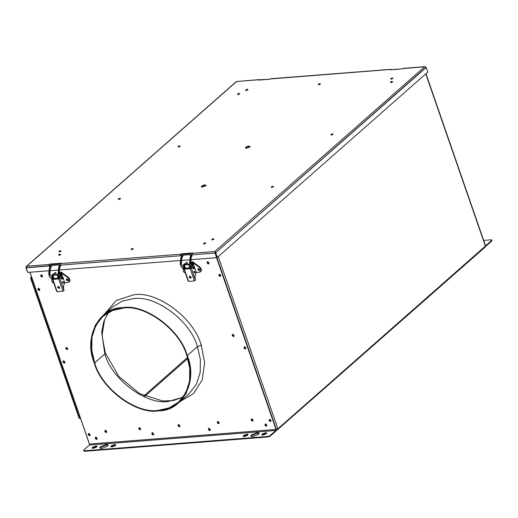<?xml version="1.0" encoding="UTF-8"?>
<svg xmlns="http://www.w3.org/2000/svg" width="518" height="518" viewBox="0 0 518 518"><rect width="100%" height="100%" fill="white"/><g stroke="black" fill="none" stroke-linecap="round" stroke-linejoin="round"><path stroke-width="0.78" d="M29.992 272.254L89.478 444.043L89.329 445.053L89.478 444.043L276.023 429.467L216.537 257.679L276.023 429.467L276.314 429.208L216.848 257.478L276.353 429.312L277.894 428.774L277.169 429.972L276.372 429.48L277.007 430.005L277.175 429.467L276.321 429.37M484.803 247.209L485.379 246.102L277.894 428.774L218.259 256.572L277.894 428.774L485.379 246.102L425.751 73.899L485.476 245.694M485.541 245.817L425.951 73.718M277.318 429.882L485.211 247.047M95.811 438.215L96.588 437.535L95.811 438.215M143.92 395.862L187.438 357.55L143.92 395.862M96.51 438.869L97.144 438.306L96.51 438.869M106.151 432.569L104.791 431.552L105.4 430.387L106.753 431.403L106.151 432.569L106.753 431.403L105.4 430.387L104.791 431.552L105.089 431.293L106.708 432.245L105.089 431.293L105.989 430.523L104.791 431.552L106.151 432.569L106.578 432.394M144.865 396.296L187.743 358.547L144.865 396.296M276.813 429.5L277.519 428.8L277.175 429.467M271.043 421.115L269.347 420.325L270.707 421.335L269.587 420.117L271.043 421.115M220.765 275.919L219.069 275.123L220.694 276.068L219.069 275.123L219.282 274.229L219.302 274.916L220.765 275.919M220.137 276.398L218.777 275.382L219.379 274.216L220.739 275.233L220.137 276.398L220.739 275.233L219.379 274.216L218.777 275.382L219.12 274.281L218.777 275.382L220.137 276.398L220.564 276.224M269.561 419.431L269.587 420.117L269.561 419.431M244.418 346.833L244.444 347.52L245.901 348.517M269.956 419.159L269.347 420.325L269.956 419.159M97.157 438.966L95.461 438.176L97.086 439.122L95.461 438.176L95.675 437.283M96.529 439.445L95.17 438.429L95.772 437.263L97.131 438.28L96.529 439.445L97.131 438.28L95.772 437.263L95.17 438.429L96.07 437.004L95.17 438.429L96.529 439.445L96.957 439.27M266.867 425.705L265.177 424.915L266.796 425.861L265.177 424.915L265.384 424.022M266.239 426.185L264.879 425.168L265.488 424.002L266.848 425.019L266.239 426.185L266.848 425.019L265.488 424.002L264.879 425.168L265.779 423.75L264.879 425.168L266.239 426.185L266.673 426.01M210.302 430.121L208.605 429.331L210.224 430.277L208.605 429.331L208.819 428.438M209.667 430.6L208.314 429.59L208.916 428.425L210.276 429.435L209.667 430.6L210.276 429.435L208.916 428.425L208.314 429.59L209.207 428.166L208.314 429.59L209.667 430.6L210.101 430.432M90.113 435.256L88.416 434.466L90.035 435.411L88.416 434.466L88.63 433.572M89.484 435.735L88.125 434.719L88.727 433.553L90.087 434.57L89.484 435.735L90.087 434.57L88.727 433.553L88.125 434.719L89.018 433.294L88.125 434.719L89.484 435.735L89.912 435.56M39.828 290.054L38.138 289.264L39.756 290.209L38.138 289.264L38.345 288.371M39.2 290.533L37.84 289.523L38.449 288.358L39.808 289.368L39.2 290.533L39.808 289.368L38.449 288.358L37.84 289.523L38.74 288.099L37.84 289.523L39.2 290.533L39.627 290.358M64.97 362.652L63.274 361.862L64.899 362.807L63.274 361.862L63.487 360.968M64.342 363.131L62.982 362.121L63.584 360.955L64.944 361.965L64.342 363.131L64.944 361.965L63.584 360.955L62.982 362.121L63.882 360.696L62.982 362.121L64.342 363.131L64.769 362.963M111.053 446.775L114.802 445.059L114.62 444.541L111.195 445.868L110.833 446.561L111.979 446.866C110.794 446.892 110.535 446.561 111.195 445.868L114.62 444.541C115.805 444.515 116.071 444.845 115.404 445.538L111.979 446.866L115.404 445.538L115.773 444.845L114.62 444.541L114.802 445.059L115.728 445.15L114.802 445.059L111.053 446.775M100 448.089L100.621 447.228L106.332 445.014L106.158 444.496L100.447 446.71L99.838 447.856L101.748 448.374L107.459 446.16L108.068 445.007L106.158 444.496L106.332 445.014L108.081 445.292L106.332 445.014L100.621 447.228L100 448.089M262.063 434.971L265.812 433.255L265.637 432.737L262.212 434.071L261.843 434.757L262.989 435.068L266.414 433.741L266.783 433.048L265.637 432.737L265.812 433.255L266.738 433.352L265.812 433.255L262.063 434.971M251.016 436.292L251.638 435.424L257.349 433.21L257.168 432.692L251.457 434.906L250.848 436.059L252.758 436.577L258.469 434.362L259.078 433.21L257.168 432.692L257.349 433.21L259.091 433.495L257.349 433.21L251.638 435.424L251.016 436.292M243.363 436.434L247.112 434.719L246.937 434.201L243.505 435.528L243.143 436.221L244.289 436.532L247.714 435.198L248.083 434.511L246.937 434.201L247.112 434.719L248.038 434.816L247.112 434.719L243.363 436.434M68.402 280.29L67.042 279.28L66.751 279.539L67.042 279.28L68.402 280.29M199.87 270.02L198.511 269.01L198.219 269.269L199.67 270.266L198.219 269.269L198.446 268.538L199.87 270.02M179.319 426.851L177.959 425.835L178.568 424.669L179.927 425.686L179.319 426.851L179.927 425.686L178.568 424.669L177.959 425.835L178.257 425.582L179.875 426.528L178.257 425.582L177.959 425.835L179.319 426.851L179.746 426.677M153.101 435.023L151.742 434.013L152.344 432.847L153.704 433.857L153.101 435.023L153.704 433.857L152.344 432.847L151.742 434.013L152.033 433.754L153.658 434.699L152.033 433.754L151.742 434.013L153.101 435.023L153.529 434.848M208.398 263.999L207.038 262.989L207.647 261.817L209.007 262.833L208.398 263.999L209.007 262.833L207.647 261.817L207.038 262.989L207.336 262.73L208.955 263.675L207.336 262.73L207.038 262.989L208.398 263.999L208.825 263.824M218.577 423.73L217.217 422.72L217.819 421.555L219.179 422.565L218.577 423.73L219.179 422.565L217.819 421.555L217.217 422.72L217.508 422.461L219.133 423.407L217.508 422.461L217.217 422.72L218.577 423.73L219.004 423.556M67.1 349.605L65.741 348.588L66.343 347.423L67.703 348.439L67.1 349.605L67.703 348.439L66.343 347.423L65.741 348.588L66.032 348.329L67.657 349.281L66.032 348.329L65.741 348.588L67.1 349.605L67.528 349.43M108.515 312.393L103.781 321.51L101.677 332.083L104.843 353.904L105.329 352.985L104.843 353.904L94.703 362.833C101.398 388.267 136.454 414.374 158.443 410.314L169.056 407.925L178.555 402.162L185.755 392.948L189.556 381.183L189.737 368.266L186.81 355.633C197.617 380.743 182.019 410.813 158.443 410.314C136.454 414.374 101.398 388.267 94.703 362.833C83.897 337.717 99.495 307.647 123.07 308.152C145.066 304.092 180.115 330.199 186.81 355.633C180.115 330.199 145.066 304.092 123.07 308.152L112.458 310.541L102.959 316.304L95.759 325.518L91.958 337.276L91.777 350.2L94.703 362.833L104.843 353.904L101.677 332.083L103.781 321.51L108.515 312.393M201.515 344.936L201.146 344.975M183.139 397.151L168.583 401.385C146.588 405.452 111.538 379.338 104.843 353.904C111.538 379.338 146.588 405.452 168.583 401.385L183.139 397.151M197.416 346.671C190.656 320.979 155.245 294.6 133.029 298.705L122.313 301.12L112.717 306.941L122.313 301.12L133.029 298.705C155.245 294.6 190.656 320.979 197.416 346.671L200.375 359.434L200.194 372.481L196.348 384.362L189.076 393.674L196.348 384.362L200.194 372.481L200.375 359.434L197.416 346.671L201.224 345.195L197.416 346.671L187.276 355.601L197.416 346.671M94.237 362.865L91.278 350.103L91.459 337.056L95.306 325.174L102.577 315.863L112.173 310.042L122.889 307.634C145.105 303.529 180.517 329.908 187.276 355.601L190.236 368.356L190.054 381.41L186.208 393.291L178.937 402.596L169.341 408.417L158.625 410.832C136.409 414.937 100.997 388.558 94.237 362.865C100.997 388.558 136.409 414.937 158.625 410.832C182.44 411.337 198.193 380.963 187.276 355.601C180.517 329.908 145.105 303.529 122.889 307.634C99.074 307.129 83.32 337.503 94.237 362.865M180.264 401.431L193.518 393.589L202.234 379.901L204.655 362.665L201.224 345.195C194.12 318.214 156.935 290.507 133.599 294.82L116.317 300.421L103.859 314.795L116.317 300.421L133.599 294.82C156.935 290.507 194.12 318.214 201.224 345.195L204.655 362.665L202.234 379.901L193.518 393.589L180.264 401.431M233.54 336.596L232.181 335.586L232.783 334.421L234.142 335.431L233.54 336.596L234.142 335.431L232.783 334.421L232.181 335.586L232.472 335.327L234.097 336.273L232.472 335.327L232.181 335.586L233.54 336.596L233.968 336.422M252.486 421.134L251.126 420.124L251.735 418.952L253.095 419.969L252.486 421.134L253.095 419.969L251.735 418.952L251.126 420.124L251.424 419.865L253.043 420.81L251.424 419.865L251.126 420.124L252.486 421.134L252.913 420.959M48.97 265.74L51.34 265.553L48.97 265.74M58.411 265.002L60.502 264.84L58.411 265.002M180.439 255.465L182.809 255.283L180.439 255.465M189.879 254.733L191.971 254.565L189.879 254.733M251.424 419.865L252.026 418.699L251.424 419.865M251.735 418.952L251.308 419.127M265.488 424.002L265.061 424.177M208.916 428.425L208.489 428.6L208.78 428.341M232.472 335.327L233.081 334.162L232.472 335.327M232.783 334.421L232.355 334.596L232.647 334.337M219.379 274.216L218.952 274.391M38.449 288.358L38.021 288.526M216.848 257.478L276.314 429.208L276.055 430.995L276.023 429.467L89.478 444.043M88.727 433.553L88.3 433.728M63.584 360.955L63.157 361.13M66.032 348.329L66.084 347.494L66.032 348.329M66.343 347.423L65.915 347.597M217.508 422.461L218.117 421.296L217.508 422.461M217.819 421.555L217.392 421.723M207.336 262.73L207.938 261.564L207.336 262.73M207.647 261.817L207.213 261.991L207.511 261.732M95.772 437.263L95.344 437.438M152.033 433.754L152.642 432.588L152.033 433.754M152.344 432.847L151.916 433.022M105.089 431.293L105.691 430.128L105.089 431.293M105.4 430.387L104.966 430.562M178.257 425.582L178.859 424.41L178.257 425.582M178.568 424.669L178.134 424.844M198.193 268.589L198.219 269.269L198.193 268.589M38.74 288.099L38.138 289.264L39.756 290.209M219.12 274.281L219.069 275.123L220.694 276.068M209.207 428.166L208.605 429.331L210.224 430.277M265.779 423.75L265.177 424.915L266.796 425.861M66.977 278.813L67.042 279.28L66.977 278.813M96.07 437.004L95.461 438.176L97.086 439.122M244.813 346.561L244.211 347.727L245.83 348.672M41.498 274.566L40.896 275.731L42.515 276.677M63.882 360.696L63.274 361.862L64.899 362.807M89.018 433.294L88.416 434.466L90.035 435.411M139.569 427.428L138.966 428.593L140.585 429.545M271.018 420.428L270.415 421.594L269.056 420.584L269.658 419.418L271.018 420.428M245.882 347.831L245.273 348.996L243.913 347.986L244.522 346.82L245.882 347.831M40.598 275.99L41.207 274.825L42.56 275.835L41.958 277L40.598 275.99M138.669 428.852L139.277 427.687L140.637 428.703L140.028 429.869L138.669 428.852M83.54 450.148L89.329 445.053L83.54 450.148L84.058 450.815L267.8 436.46L270.085 435.573L275.874 430.477L89.329 445.053L275.874 430.477L270.085 435.573L270.26 436.091L276.055 430.995L270.26 436.091L270.085 435.573L267.8 436.46L267.981 436.978L270.26 436.091L267.981 436.978L267.8 436.46L84.058 450.815L84.24 451.333L267.981 436.978L84.24 451.333L83.722 450.666M106.158 444.496C108.126 444.45 108.56 445.007 107.459 446.16L101.748 448.374C99.773 448.413 99.339 447.863 100.447 446.71L106.158 444.496M93.279 448.329C92.094 448.355 91.835 448.018 92.495 447.332L95.921 445.998C97.106 445.972 97.365 446.309 96.704 447.002L93.279 448.329M265.637 432.737C266.822 432.711 267.081 433.048 266.414 433.741L262.989 435.068C261.804 435.094 261.545 434.757 262.212 434.071L265.637 432.737M257.168 432.692C259.142 432.653 259.576 433.21 258.469 434.362L252.758 436.577C250.783 436.616 250.349 436.059 251.457 434.906L257.168 432.692M246.937 434.201C248.116 434.175 248.381 434.511 247.714 435.198L244.289 436.532C243.104 436.557 242.845 436.221 243.505 435.528L246.937 434.201M97.028 446.613L96.102 446.516L92.353 448.232M58.294 286.389L59.589 287.354L59.013 288.461L59.453 288.079L59.013 288.461L57.725 287.503L58.294 286.389L57.725 287.503L59.013 288.461L59.589 287.354L58.294 286.389L57.886 286.558M59.596 288.053L58.165 287.114L58.158 286.415M51.884 276.949L52.583 276.897L52.558 275.168L53.302 278.969L52.583 276.897L51.884 276.949L52.227 274.618L51.884 276.949L52.603 279.027L51.884 276.949M52.687 274.87L52.927 274.566L52.227 274.618L53.807 273.789L52.668 274.903L54.092 278.593L59.44 277.823M63.986 290.378L62.969 291.207L57.122 291.666L52.603 279.027L53.302 278.969L52.603 279.027L52.862 279.357L58.702 278.904L59.848 278.457L59.149 278.516L58.404 274.702L58.43 276.437L59.13 276.385L58.43 276.437L59.149 278.516L59.848 278.457L59.13 276.385L59.848 278.457L52.862 279.357L57.122 291.666L62.969 291.207L58.702 278.904L62.969 291.207L63.979 290.384L59.848 278.457L63.986 290.378C63.228 287.399 63.507 284.887 64.815 282.828L63.351 278.619M63.034 277.7L61.772 274.054L60.353 273.277L58.774 274.106L60.412 273.226M59.298 273.646L59.654 273.329L59.298 273.646M61.674 279.163L61.817 278.192M62.639 283.055L62.782 282.083L62.186 281.76M59.013 288.461L59.421 288.299M60.185 274.443L60.891 274.831L60.723 275.997M62.16 278.302L62.374 279.111L61.784 278.788L61.927 277.816M63.338 282.996L62.743 282.673L62.885 281.701L63.481 282.025L63.338 282.996M57.122 291.666L56.624 291.213L57.122 291.666M55.238 279.299L55.381 278.328M54.209 273.608L53.872 273.737M59.149 278.516L53.302 278.969M52.862 279.357L52.603 279.027M66.932 278.813L68.227 279.778L67.651 280.885L68.091 280.497L67.651 280.885L66.356 279.921L66.932 278.813L66.356 279.921L67.651 280.885L68.227 279.778L66.932 278.813L66.524 278.982M68.234 280.478L66.796 279.539L66.79 278.839M52.817 280.232L53.322 281.695L52.817 280.232M62.561 283.191L62.723 281.993M56.352 274.605L55.711 272.766L53.36 274.838L55.711 272.766L55.452 272.436L52.661 274.89L52.92 275.226L52.661 274.89M57.569 274.508L58.178 273.97L57.569 274.508L53.36 274.838M59.169 273.096L59.92 272.436L59.169 273.096M67.651 280.885L68.059 280.724M69.114 282.038L70.144 280.277L68.622 277.48L68.182 277.868L69.703 280.659L69.114 282.038L68.098 282.452L69.703 280.659L68.182 277.868L60.625 272.384L60.871 273.096M62.62 276.495L63.144 277.765M64.213 282.757L68.098 282.452L64.213 282.757M59.272 273.569L61.066 271.995L60.625 272.384L68.182 277.868L68.622 277.48L61.066 271.995L59.92 272.436M58.379 274.767L57.129 274.896L58.294 278.263L57.129 274.896L52.92 275.226L58.307 274.423M54.092 278.593L52.92 275.226M53.917 283.417L51.994 282.045L51.716 278.878L51.994 282.045L53.917 283.417M55.012 272.824L55.452 272.436M61.357 275.9L61.305 274.566L61.305 275.952L60.593 275.563L59.835 275.861L60.593 275.563L60.768 274.398L61.48 274.786L61.241 274.411M60.684 276.657C61.681 276.094 61.972 275.421 61.558 274.631L60.457 273.763L59.719 274.877M50.123 268.7L49.78 274.197L48.99 274.398L49.586 267.897L48.99 274.398L49.78 274.197M48.847 274.268L48.99 274.398C49.592 276.787 50.622 278.321 52.098 279.001L52.616 278.399L52.098 279.001L52.493 279.157L51.683 278.47L52.098 279.001C50.622 278.321 49.592 276.787 48.99 274.398L48.847 274.268M58.981 273.342L58.34 273.666C58.942 276.062 59.971 277.59 61.448 278.27L61.966 277.667L61.551 277.143L61.966 277.667L61.551 277.143L61.966 277.667L61.448 278.27C59.971 277.59 58.942 276.062 58.34 273.666L58.935 267.171L59.674 267.534L58.981 273.342M61.033 277.739L62.639 278.742L63.157 278.14L62.743 277.616L63.157 278.14L62.743 277.616L63.157 278.14L62.639 278.742L61.033 277.739L61.448 278.27M50.324 268.259L49.586 267.897L50.324 268.259M59.363 265.941L59.395 265.002L58.456 265.074L59.395 265.002L59.363 265.941M51.45 265.624L51.412 266.563L51.45 265.624M50.337 266.427L51.075 266.789L50.337 266.427L49.586 267.897L50.337 266.427M55.892 279.189L56.009 278.412L56.501 278.723M59.473 267.968L59.674 267.534L59.473 267.968L59.674 267.534L58.935 267.171L59.687 265.695L59.486 266.135L59.687 265.695L60.425 266.058L59.687 265.695L58.735 267.605L58.34 273.666L59.13 273.465M59.79 265.099L58.424 265.028M62.451 279.001L62.84 278.567M62.225 278.211L62.639 278.742M58.735 267.605L58.935 267.171M51.683 278.47L52.098 279.001M189.769 276.12L191.058 277.085L190.488 278.192L190.928 277.803L190.488 278.192L189.193 277.227L189.769 276.12L189.193 277.227L190.488 278.192L191.058 277.085L189.361 276.282M191.064 277.777L189.633 276.839L189.627 276.139M193.654 271.484L194.25 271.808L194.108 272.779L194.807 272.727L194.949 271.756L194.36 271.432L194.218 272.403L194.807 272.727L194.108 272.779L194.25 271.808L193.654 271.484M194.949 271.756L194.36 271.432L194.949 271.756L194.807 272.727L194.218 272.403L194.807 272.727M185.567 263.351L183.696 264.348L185.276 263.513L184.155 264.594L184.395 264.29L183.696 264.348L183.353 266.679L184.052 266.621L184.771 268.7L184.026 264.892L184.052 266.621L183.353 266.679L183.696 264.348L185.34 263.468M186.707 269.023L186.849 268.052L187.471 268.486M196.283 272.552C194.975 274.611 194.703 277.13 195.454 280.108L194.438 280.937L188.591 281.391L184.071 268.751L184.771 268.7L184.071 268.751L183.353 266.679L184.33 269.088L190.177 268.628L191.317 268.188L190.618 268.24L189.873 264.433L190.618 268.24L191.317 268.188L190.598 266.11L189.899 266.168L190.527 265.87L191.317 268.188L184.33 269.088L188.591 281.391L194.438 280.937L190.177 268.628L194.438 280.937L195.448 280.115L191.317 268.188L195.454 280.108C194.703 277.13 194.975 274.611 196.283 272.552L194.826 268.343M194.503 267.424L193.246 263.785L191.822 263.002L190.242 263.837M190.488 278.192L190.896 278.024M191.654 264.167L192.359 264.562L192.191 265.728M193.933 268.732L193.253 268.512L193.395 267.541M194.218 272.403L194.36 271.432M190.766 263.371L191.887 262.956M191.822 263.002L193.246 263.785M193.143 268.894L193.285 267.923M188.591 281.391L188.092 280.937L188.591 281.391M186.771 268.544L186.15 268.11M190.618 268.24L184.771 268.7M184.33 269.088L184.071 268.751M184.285 269.956L184.79 271.419L184.285 269.956M187.82 264.329L187.186 262.496L184.829 264.562L187.186 262.496L186.92 262.16L184.13 264.62L185.561 268.324L190.909 267.553M189.038 264.238L189.646 263.701L189.038 264.238L184.829 264.562M190.637 262.827L191.388 262.166L190.637 262.827M200.583 271.762L201.612 270.001L200.09 267.21L199.65 267.599L201.172 270.39L200.583 271.762L199.566 272.177L201.172 270.39L199.65 267.599L200.09 267.21L192.534 261.719L192.094 262.108L199.65 267.599L192.094 262.108L192.34 262.827L192.094 262.108L190.747 263.299L192.534 261.719L191.388 262.166M194.088 266.22L194.613 267.489M195.681 272.481L199.566 272.177L195.681 272.481M199.119 270.616L197.824 269.651L198.4 268.544L199.695 269.502L199.119 270.616M189.776 264.148L189.853 264.497L189.743 264.18L188.597 264.62L189.769 267.994L188.597 264.62L184.389 264.951L184.13 264.62L184.389 264.951L188.597 264.62L189.776 264.148M185.561 268.324L184.389 264.951M185.386 273.141L183.463 271.775L183.184 268.602L183.463 271.775L185.386 273.141M186.48 262.548L186.92 262.16M192.826 265.624L192.774 264.29L192.774 265.682L192.061 265.287L191.304 265.585L192.061 265.287L192.236 264.122L192.949 264.517L192.709 264.141M192.152 266.388C193.149 265.825 193.441 265.151 193.026 264.361L191.925 263.494L191.187 264.607M181.591 258.424L181.248 263.927L180.458 264.128L181.054 257.627L180.458 264.128L181.248 263.927M180.316 263.999L180.458 264.128C181.06 266.517 182.09 268.052 183.566 268.725L184.084 268.123L183.566 268.725L183.961 268.881L183.152 268.201L183.566 268.725C182.09 268.052 181.06 266.517 180.458 264.128L180.316 263.999M181.792 257.99L181.054 257.627L181.792 257.99M191.226 255.769L190.754 255.504L190.864 254.726L189.925 254.804L191.336 254.992L191.226 255.769M182.919 255.348L182.88 256.287L182.919 255.348M181.805 256.157L182.543 256.52L181.805 256.157L181.054 257.627L181.805 256.157M183.152 268.201L183.566 268.725M190.864 254.726L191.336 254.992M190.456 263.066L189.808 263.397C190.41 265.786 191.446 267.32 192.916 267.994L193.434 267.398L193.02 266.867L193.434 267.398L193.02 266.867L193.434 267.398L192.916 267.994C191.446 267.32 190.41 265.786 189.808 263.397L190.404 256.896L191.142 257.258L190.456 263.066M192.502 267.469L194.108 268.466L194.626 267.871L194.211 267.34L194.626 267.871L194.211 267.34L194.626 267.871L194.108 268.466L193.693 267.942L194.108 268.466L192.502 267.469L192.916 267.994M191.893 255.788L191.155 255.426L190.203 257.329L189.808 263.397L190.598 263.196M190.941 257.692L191.142 257.258L190.941 257.692L191.142 257.258L190.404 256.896L190.954 255.86M193.628 268.026L193.92 268.725L194.308 268.298M193.693 267.942L194.108 268.466M246.264 90.067L247.351 89.977M318.732 84.402L319.82 84.317M391.2 78.742L392.288 78.652M491.336 240.333L491.854 240.999L491.919 240.022L491.679 240.481L491.155 239.815L483.676 240.397L491.155 239.815L491.854 240.999L486.065 246.095L485.385 246.115M485.884 245.577L485.269 245.241L485.884 245.577L491.679 240.481L485.884 245.577L486.065 246.095L491.854 240.999L491.679 240.481M118.998 199.663L118.628 199.197L120.228 198.575L120.085 198.161L118.486 198.782L118.855 199.249L120.454 198.627L120.085 198.161L120.597 199.041L120.228 198.575L118.628 199.197L118.998 199.663M118.486 198.782L118.855 199.249L118.486 198.782L120.085 198.161L120.454 198.627L120.085 198.161M59.434 252.104L59.071 251.631L60.671 251.016L60.522 250.602L58.929 251.217L59.292 251.683L60.891 251.068L60.522 250.602L61.033 251.483L60.671 251.016L59.071 251.631L59.434 252.104M58.929 251.217L59.292 251.683L58.929 251.217L60.522 250.602L60.891 251.068L60.522 250.602M59.149 255.542L58.78 255.076L60.379 254.455L60.237 254.04L58.638 254.662L59 255.128L60.6 254.506L60.237 254.04L60.748 254.921L60.379 254.455L58.78 255.076L59.149 255.542M58.638 254.662L59 255.128L58.638 254.662L60.237 254.04L60.6 254.506L60.237 254.04M246.354 90.721L245.992 90.255L247.591 89.633L247.449 89.219L245.849 89.841L246.212 90.307L247.811 89.685L247.449 89.219L247.954 90.106L247.591 89.633L245.992 90.255L246.354 90.721M245.849 89.841L246.212 90.307L245.849 89.841L247.449 89.219L247.811 89.685L247.449 89.219M178.561 147.222L178.192 146.756L179.791 146.134L179.649 145.72L178.05 146.341L178.412 146.808L180.011 146.186L179.649 145.72L180.154 146.607L179.791 146.134L178.192 146.756L178.561 147.222M178.05 146.341L178.412 146.808L178.05 146.341L179.649 145.72L180.011 146.186L179.649 145.72M238.118 94.788L237.756 94.321L239.355 93.7L239.212 93.285L237.613 93.907L237.976 94.373L239.575 93.752L239.212 93.285L239.717 94.166L239.355 93.7L237.756 94.321L238.118 94.788M237.613 93.907L237.976 94.373L237.613 93.907L239.212 93.285L239.575 93.752L239.212 93.285M212.315 240.158L211.953 239.692L213.552 239.07L213.41 238.656L211.81 239.277L212.173 239.743L213.772 239.122L213.41 238.656L213.915 239.536L213.552 239.07L211.953 239.692L212.315 240.158M211.81 239.277L212.173 239.743L211.81 239.277L213.41 238.656L213.772 239.122L213.41 238.656M390.999 82.841L390.637 82.375L392.236 81.753L392.094 81.339L390.494 81.961L390.857 82.427L392.456 81.805L392.094 81.339L392.599 82.22L392.236 81.753L390.637 82.375L390.999 82.841M390.494 81.961L390.857 82.427L390.494 81.961L392.094 81.339L392.456 81.805L392.094 81.339M49.003 265.838L50.11 266.524L49.307 265.818L26.055 267.676L27.655 272.436L48.543 270.804L27.655 272.436L26.055 267.819L49.074 266.025L50.55 266.867L51.081 266.653M60.548 265.125L180.542 255.75L60.548 265.125L60.509 264.478L60.548 265.125L59.544 266.148L58.048 264.951L51.314 265.475L50.55 266.867L51.554 265.268L58.288 264.743L51.554 265.268L58.288 264.743L59.777 265.941M402.803 68.59L424.585 66.796L214.743 251.541L192.307 253.296L192.016 254.856L191.181 255.879L189.517 254.675L191.181 255.879L192.016 254.856L215.028 253.056L214.743 251.541L215.559 252.26L217.314 257.407L216.938 257.433L215.346 252.816L215.663 252.538M393.797 69.425L400.589 69.03L393.563 69.632M27.875 272.209L27.499 272.235L25.9 267.618L26.276 267.592M192.748 252.907L181.151 253.814L192.748 252.907L192.307 253.296L214.743 251.541L424.585 66.796L426.042 67.275L424.715 66.777L402.143 68.551L401.703 68.939L390.106 69.846L401.703 68.939M427.797 72.093L217.314 257.407L427.797 72.093L426.204 67.476L215.715 252.79L426.049 67.288M259.35 79.61L236.635 81.481L259.078 79.733L259.965 80.025M258.637 80.115L270.234 79.215L259.738 79.772M50.55 266.867L48.983 265.779L49.683 264.083L61.273 263.176L49.683 264.083L49.825 264.497L60.761 263.643L49.825 264.497L48.977 264.918M183.022 254.992L189.756 254.467L183.022 254.992L189.517 254.675L182.783 255.199L182.181 256.565L180.491 255.633L181.151 253.814L181.294 254.228L192.23 253.373L181.294 254.228L180.445 254.649M215.145 251.729L214.672 251.975L216.628 257.673L190.546 259.706L216.628 257.673L215.028 253.056L192.016 254.856M189.368 259.803L181.196 260.437L189.368 259.803M180.018 260.535L59.078 269.982L180.018 260.535M57.899 270.072L49.728 270.713L57.899 270.072M26.8 266.226L25.9 267.618L26.8 266.226L49.242 264.471L26.8 266.226L236.635 81.481L26.288 266.485L236.305 81.585M26.055 267.676L26.722 266.278L26.055 267.676M61.273 263.176L60.833 263.565L180.711 254.202L60.833 263.565L60.509 264.478M180.471 255.568L181.585 256.255M246.497 148.2L248.821 147.52L246.497 148.2L245.409 147.785L246.646 146.698L248.97 146.018L250.2 146.84L249.113 146.432L246.788 147.112L245.551 148.2M202.409 187.011L204.739 186.331L202.409 187.011L201.321 186.597L202.564 185.509L204.888 184.829L206.119 185.651L205.031 185.243L202.706 185.923L201.47 187.011M133.21 249.262L132.848 248.795L131.248 249.411L131.611 249.883M205.678 243.596L205.316 243.13L203.716 243.751L204.079 244.218M320.422 84.44L320.059 83.974L318.46 84.596L318.823 85.062M392.89 78.781L392.521 78.309L390.922 78.93L391.291 79.396M273.478 187.095L273.115 186.629L271.516 187.251L271.879 187.717M333.042 134.661L332.673 134.194L331.073 134.809L331.442 135.276M390.106 69.846L390.546 69.457L270.674 78.827L270.234 79.215M259.078 79.733L236.635 81.481M205.976 185.237L204.739 186.331M250.058 146.426L248.821 147.52M120.454 198.627L118.855 199.249M60.891 251.068L59.292 251.683M132.705 248.381L133.068 248.847L131.468 249.462L131.106 248.996L132.705 248.381M60.6 254.506L59 255.128M205.173 242.715L205.536 243.182L203.937 243.803L203.574 243.337L205.173 242.715M247.811 89.685L246.212 90.307M319.91 83.56L320.279 84.026L318.68 84.648L318.311 84.181L319.91 83.56M392.379 77.894L392.748 78.36L391.148 78.982L390.779 78.516L392.379 77.894M180.011 146.186L178.412 146.808M239.575 93.752L237.976 94.373M213.772 239.122L212.173 239.743M272.967 186.215L273.336 186.681L271.736 187.302L271.367 186.836L272.967 186.215M332.53 133.78L332.893 134.246L331.293 134.861L330.931 134.395L332.53 133.78M392.456 81.805L390.857 82.427M268.829 79.377L262.328 79.694L269.12 79.299M271.335 78.865L390.546 69.457L391.433 69.749M390.546 69.457L391.207 69.496M79.008 417.903L79.642 418.447L31.197 278.535L30.815 277.991L30.996 278.522L30.666 278.341L31.507 276.871L31.209 278.308L32.025 278.367L31.255 278.425L32.323 279.221M80.614 418.667L79.973 418.291L80.614 418.667M31.43 278.328L32.394 279.429L31.197 278.535L79.642 418.447L79.04 418.032L30.685 278.386M79.642 418.447L80.51 418.382L79.63 418.46M79.008 417.851L79.118 417.482M31.391 276.877L30.976 277.046L31.43 276.644M89.31 443.777L29.915 272.261M277.033 430.005L276.424 430.05M277.933 428.917L277.415 429.37M108.592 312.348L104.552 319.936L102.052 335.509L105.329 352.985L118.732 376.282L139.53 393.615L162.853 401.023L173.711 400.44L183.191 397.073M112.717 306.941L102.577 315.863M189.076 393.674L178.937 402.596M52.48 279.254L56.643 291.278M52.538 275.123L53.71 278.49M52.48 279.189L51.936 278.975C50.369 278.244 49.307 276.709 48.744 274.365L49.333 268.033L50.091 266.563L51.58 265.566M60.47 266.362L59.719 267.832L59.227 273.374L61.713 277.162L63.436 278.367L62.548 279.014M59.492 265.987L58.689 267.301L58.094 273.634C58.657 275.977 59.719 277.519 61.286 278.244L62.49 278.723L62.277 278.257M52.363 277.894L49.877 274.106L50.369 268.564L51.12 267.094M183.948 268.984L188.112 281.002M184.007 264.847L185.179 268.22M183.948 268.92L183.404 268.7C181.837 267.974 180.776 266.44 180.212 264.089L180.808 257.763L181.559 256.293L183.055 255.29M183.832 267.625L181.345 263.837L181.837 258.288L182.589 256.818M189.892 254.752L191 254.668M191.938 256.086L191.187 257.563L190.695 263.105L193.182 266.893L194.904 268.091L194.017 268.738M190.909 255.562L190.158 257.032L189.569 263.358C190.125 265.708 191.187 267.243 192.754 267.974L193.959 268.454L193.745 267.987M485.424 246.264L485.761 246.238M118.46 199.521L118.318 199.106M245.817 90.579L245.674 90.164M424.987 66.667L402.408 68.434M390.818 69.334L270.94 78.704"/></g></svg>
